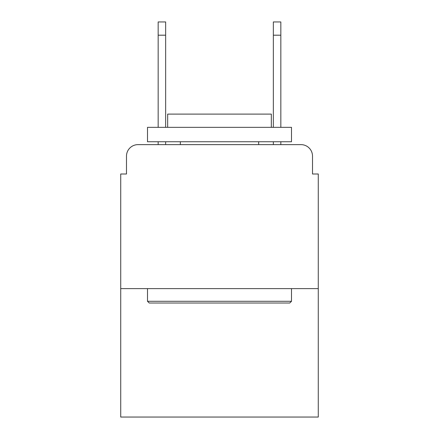 <?xml version="1.0" encoding="UTF-8"?>
<svg xmlns="http://www.w3.org/2000/svg" width="439" height="439" viewBox="0 0 439 439"><rect width="100%" height="100%" fill="white"/><g stroke="black" fill="none" stroke-linecap="round" stroke-linejoin="round"><path stroke-width="0.66" d="M126.487 156.147L126.487 173.998L126.487 156.147A11.518 11.518 0 0 1 138.005 144.629L158.161 144.629L158.161 141.748M318.275 288.615L120.725 288.615L120.725 417.05L318.275 417.05L318.275 173.998L312.513 173.998L312.513 156.147A11.518 11.518 0 0 0 300.995 144.629L138.005 144.629M120.725 288.615L120.725 173.998L126.487 173.998M165.651 141.748L165.651 144.629L174.574 144.629M264.426 144.629L273.349 144.629L273.349 141.748M280.839 141.748L280.839 144.629L300.995 144.629M312.513 173.998L312.513 156.147M289.767 303.014L149.233 303.014L147.504 301.286L291.496 301.286L289.767 303.014M147.504 127.348L291.496 127.348L291.496 141.748L147.504 141.748L147.504 127.348M271.335 127.348L271.335 114.102L167.665 114.102L167.665 127.348M147.504 288.615L147.504 301.286M291.496 288.615L291.496 301.286M180.336 141.748L180.336 144.629M258.664 141.748L258.664 144.629M158.161 127.348L158.161 21.95L165.651 21.95L165.651 127.348M273.349 127.348L273.349 21.95L280.839 21.95L280.839 127.348M158.161 35.197L165.651 35.197M280.839 35.197L273.349 35.197"/></g></svg>
